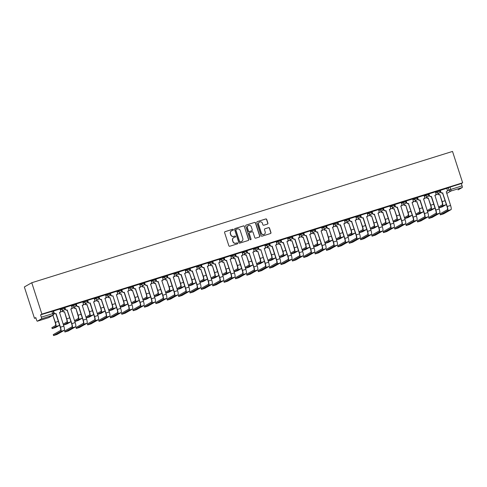 <?xml version="1.0" encoding="UTF-8"?>
<svg xmlns="http://www.w3.org/2000/svg" width="487" height="487" viewBox="0 0 487 487"><rect width="100%" height="100%" fill="white"/><g stroke="black" fill="none" stroke-linecap="round" stroke-linejoin="round"><path stroke-width="0.73" d="M233.346 229.627A0.536 0.524 60.4 0 0 232.683 229.274L225.079 231.648A0.767 0.749 60.4 0 0 224.598 232.597L228.841 245.734A0.767 0.749 60.4 0 0 229.791 246.239L237.394 243.865A0.536 0.524 60.4 0 0 237.729 243.196A0.536 0.524 60.4 0 0 237.066 242.843L236.079 243.153A2.453 2.398 60.4 0 1 233.036 241.528L232.683 240.438A2.453 2.398 60.4 0 1 234.223 237.388L235.203 237.078A0.536 0.524 60.4 0 0 235.538 236.414A0.536 0.524 60.4 0 0 234.874 236.055L233.888 236.365A2.453 2.398 60.4 0 1 230.844 234.746L230.491 233.65A2.453 2.398 60.4 0 1 232.031 230.601L233.011 230.296A0.536 0.524 60.4 0 0 233.346 229.627M233.036 230.284A0.536 0.524 60.4 0 0 232.536 229.359L224.927 231.733A0.767 0.749 60.4 0 0 224.86 231.757M237.419 243.859A0.536 0.524 60.4 0 0 236.919 242.928L236.079 243.153M235.227 237.072A0.536 0.524 60.4 0 0 234.728 236.14L233.888 236.365M267.43 224.093A0.767 0.749 60.4 0 0 267.911 223.137L266.718 219.454A0.767 0.749 60.4 0 0 265.768 218.949L257.325 221.585A0.767 0.749 60.4 0 0 256.844 222.535L261.087 235.671A0.767 0.749 60.4 0 0 262.036 236.177L270.48 233.541A0.767 0.749 60.4 0 0 270.961 232.585L269.524 228.135A0.767 0.749 60.4 0 0 268.574 227.63L264.958 228.756A0.767 0.749 60.4 0 0 264.478 229.712L265.19 231.915A2.051 2.003 60.4 0 1 264.289 234.302A2.051 2.003 60.4 0 1 261.361 233.115L258.567 224.464A2.051 2.003 60.4 0 1 259.468 222.084A2.051 2.003 60.4 0 1 262.402 223.271L262.864 224.714A0.767 0.749 60.4 0 0 263.814 225.219L267.43 224.093M462.65 182.802L41.894 314.109L31.765 282.74L452.52 151.433L462.65 182.802L461.335 183.544L462.084 185.851A1.564 0.335 72.7 0 1 462.266 187.507L458.072 189.893A1.564 0.335 72.7 0 1 458.054 189.9A1.564 0.335 72.7 0 1 458.042 189.9L458.072 189.893M244.462 226.4A0.767 0.749 60.4 0 0 243.506 225.895L235.063 228.531A0.767 0.749 60.4 0 0 234.582 229.48L238.825 242.617A0.767 0.749 60.4 0 0 239.774 243.123L248.224 240.487A0.767 0.749 60.4 0 0 248.699 239.531L244.31 226.485A0.767 0.749 60.4 0 0 243.36 225.98L234.917 228.616A0.767 0.749 60.4 0 0 234.85 228.64M246.191 225.055L254.64 222.419A0.767 0.749 60.4 0 1 255.59 222.924L259.833 236.061A0.767 0.749 60.4 0 1 259.352 237.011L255.736 238.143A0.767 0.749 60.4 0 1 254.786 237.632L253.063 232.311A0.767 0.749 60.4 0 0 252.114 231.8L249.715 232.549A0.767 0.749 60.4 0 0 249.234 233.504L251.024 239.05A0.536 0.524 60.4 0 1 250.793 239.671A0.536 0.524 60.4 0 1 250.026 239.361L245.71 226.011A0.767 0.749 60.4 0 1 246.191 225.055L254.64 222.419M446.847 188.512L448.277 187.696L449.026 190.003L462.084 185.851M37.316 321.201L48.615 317.67L52.815 315.284L41.511 318.815L37.316 321.201A1.564 0.335 -107.3 0 1 37.298 321.207A1.564 0.335 -107.3 0 1 36.537 319.88L35.794 317.579L34.48 318.321L35.892 317.883M34.48 318.321L24.35 286.959L31.765 282.74M41.511 318.815A1.564 0.335 -107.3 0 0 41.328 317.159L53.789 313.342M41.894 314.109L40.585 314.852L41.328 317.159M64.278 330.32A3.951 0.84 72.7 0 0 63.815 326.144L59.53 312.508A1.564 1.528 60.4 0 0 60.51 310.566L60.053 308.983L53.491 311.029L53.826 312.697A1.564 1.528 -119.6 0 0 55.761 313.731L56.066 313.585L60.461 327.191A3.951 0.84 72.7 0 1 60.924 331.367L53.558 335.567L56.942 334.49L64.278 330.32L60.924 331.367M71.382 305.459L64.698 307.589M87.027 323.222A3.951 0.84 72.7 0 0 86.564 319.04L82.279 305.404A1.564 1.528 60.4 0 0 83.259 303.462L82.808 301.885L76.24 303.931L76.575 305.599A1.564 1.528 -119.6 0 0 78.517 306.627L78.815 306.487L83.21 320.087A3.951 0.84 72.7 0 1 83.673 324.269L76.307 328.463L79.698 327.392L87.027 323.222L83.673 324.269M98.404 319.673A3.951 0.84 72.7 0 0 97.942 315.491L93.656 301.855A1.564 1.528 60.4 0 0 94.636 299.913L94.18 298.33L87.617 300.382L87.952 302.05A1.564 1.528 -119.6 0 0 89.888 303.078L90.192 302.938L94.588 316.538A3.951 0.84 72.7 0 1 95.05 320.72L87.684 324.914L91.069 323.837L98.404 319.673L95.05 320.72M105.509 294.812L98.824 296.942M110.165 316.854L117.489 312.654A2.934 0.627 -107.3 0 0 117.142 309.549L112.941 295.834L117.337 309.44A3.951 0.84 72.7 0 1 117.799 313.616L110.433 317.816L113.824 316.739L121.153 312.569A3.951 0.84 72.7 0 0 120.691 308.393L116.405 294.757A1.564 1.528 60.4 0 0 117.385 292.815L116.935 291.232L110.202 293.393M132.531 309.02A3.951 0.84 72.7 0 0 132.068 304.844L127.783 291.208A1.564 1.528 60.4 0 0 128.763 289.266L128.306 287.683L121.744 289.728L122.079 291.396A1.564 1.528 -119.6 0 0 124.015 292.431L124.319 292.285L128.714 305.891A3.951 0.84 72.7 0 1 129.177 310.067L121.811 314.267L125.196 313.19L132.531 309.02L129.177 310.067M139.635 284.158L132.951 286.289M155.28 301.922A3.951 0.84 72.7 0 0 154.817 297.74L150.532 284.104A1.564 1.528 60.4 0 0 151.512 282.162L151.061 280.585L144.499 282.63L144.828 284.298A1.564 1.528 -119.6 0 0 146.77 285.327L147.068 285.187L151.463 298.787A3.951 0.84 72.7 0 1 151.926 302.969L144.56 307.163L147.951 306.092L155.28 301.922L151.926 302.969M162.384 277.06L155.7 279.191M178.035 294.818A3.951 0.84 72.7 0 0 177.572 290.642L173.287 277.006A1.564 1.528 60.4 0 0 174.267 275.064L173.81 273.481L167.248 275.532L167.583 277.2A1.564 1.528 -119.6 0 0 169.519 278.229L169.823 278.083L174.218 291.689A3.951 0.84 72.7 0 1 174.681 295.865L167.315 300.065L170.7 298.988L178.035 294.818L174.681 295.865M185.139 269.962L178.4 272.105L178.954 273.645A1.564 1.528 -119.6 0 0 180.896 274.68L181.201 274.534L185.59 288.14A3.951 0.84 72.7 0 1 186.052 292.316L178.686 296.516L182.077 295.439L189.406 291.269L186.052 292.316M196.517 266.407L189.833 268.538M212.162 284.171A3.951 0.84 72.7 0 0 211.699 279.988L207.413 266.352A1.564 1.528 60.4 0 0 208.393 264.411L207.937 262.834L201.375 264.879L201.709 266.547A1.564 1.528 -119.6 0 0 203.645 267.582L203.95 267.436L208.345 281.036A3.951 0.84 72.7 0 1 208.807 285.218L201.441 289.412L204.826 288.341L212.162 284.171L208.807 285.218M223.539 280.622A3.951 0.84 72.7 0 0 223.07 276.439L218.791 262.803A1.564 1.528 60.4 0 0 219.765 260.862L219.314 259.285L212.752 261.33L213.087 262.998A1.564 1.528 -119.6 0 0 215.023 264.027L215.327 263.887L219.716 277.487A3.951 0.84 72.7 0 1 220.179 281.669L212.813 285.863L216.204 284.792L223.539 280.622L220.179 281.669M230.643 255.76L223.959 257.891M246.288 273.517A3.951 0.84 72.7 0 0 245.825 269.341L241.54 255.705A1.564 1.528 60.4 0 0 242.52 253.764L242.063 252.181L235.501 254.232L235.836 255.9A1.564 1.528 -119.6 0 0 237.772 256.929L238.076 256.783L242.471 270.388A3.951 0.84 72.7 0 1 242.934 274.565L235.568 278.765L238.953 277.687L246.288 273.517L242.934 274.565M253.392 248.662L246.708 250.793M258.049 270.705L265.372 266.499A2.934 0.627 -107.3 0 0 265.025 263.394L260.825 249.685L265.22 263.284A3.951 0.84 72.7 0 1 265.683 267.466L258.317 271.667L261.708 270.589L269.037 266.419A3.951 0.84 72.7 0 0 268.574 262.243L264.289 248.601A1.564 1.528 60.4 0 0 265.269 246.659L264.818 245.083L258.086 247.238M280.415 262.87A3.951 0.84 72.7 0 0 279.952 258.688L275.666 245.052A1.564 1.528 60.4 0 0 276.646 243.11L276.19 241.534L269.628 243.579L269.962 245.247A1.564 1.528 -119.6 0 0 271.898 246.276L272.203 246.136L276.598 259.735A3.951 0.84 72.7 0 1 277.06 263.917L269.695 268.112L273.085 267.04L280.415 262.87L277.06 263.917M287.519 238.009L280.835 240.14M303.164 255.772A3.951 0.84 72.7 0 0 302.701 251.59L298.421 237.954A1.564 1.528 60.4 0 0 299.395 236.012L298.945 234.43L292.383 236.481L292.711 238.149A1.564 1.528 -119.6 0 0 294.653 239.178L294.958 239.038L299.347 252.637A3.951 0.84 72.7 0 1 299.809 256.813L292.443 261.014L295.834 259.936L303.164 255.772L299.809 256.813M314.541 252.217A3.951 0.84 72.7 0 0 314.078 248.041L309.793 234.405A1.564 1.528 60.4 0 0 310.773 232.463L310.322 230.881L303.754 232.932L304.089 234.6A1.564 1.528 -119.6 0 0 306.031 235.629L306.329 235.483L310.724 249.088A3.951 0.84 72.7 0 1 311.187 253.264L303.821 257.465L307.212 256.387L314.541 252.217L311.187 253.264M321.645 227.362L314.961 229.487M326.302 249.399L333.625 245.198A2.934 0.627 -107.3 0 0 333.285 242.094L328.889 228.494L333.473 241.984A3.951 0.84 72.7 0 1 333.936 246.166L326.57 250.367L329.961 249.289L337.29 245.119A3.951 0.84 72.7 0 0 336.827 240.937L332.548 227.301A1.564 1.528 60.4 0 0 333.522 225.359L333.071 223.783L326.339 225.938M348.668 241.57A3.951 0.84 72.7 0 0 348.205 237.388L343.919 223.752A1.564 1.528 60.4 0 0 344.899 221.81L344.449 220.234L337.887 222.279L338.215 223.947A1.564 1.528 -119.6 0 0 340.157 224.976L340.456 224.836L344.851 238.435A3.951 0.84 72.7 0 1 345.313 242.617L337.948 246.812L341.338 245.74L348.668 241.57L345.313 242.617M355.772 216.709L349.088 218.84M371.423 234.466A3.951 0.84 72.7 0 0 370.954 230.29L366.674 216.654A1.564 1.528 60.4 0 0 367.648 214.712L367.198 213.129L360.636 215.181L360.97 216.849A1.564 1.528 -119.6 0 0 362.906 217.878L363.211 217.732L367.6 231.337A3.951 0.84 72.7 0 1 368.069 235.513L360.697 239.714L364.087 238.636L371.423 234.466L368.069 235.513M378.527 209.611L371.843 211.742M394.172 227.368A3.951 0.84 72.7 0 0 393.709 223.192L389.423 209.556A1.564 1.528 60.4 0 0 390.404 207.614L389.947 206.031L383.385 208.077L383.719 209.745A1.564 1.528 -119.6 0 0 385.655 210.78L385.96 210.634L390.355 224.239A3.951 0.84 72.7 0 1 390.817 228.415L383.452 232.616L386.836 231.538L394.172 227.368L390.817 228.415M401.276 202.507L394.537 204.656L395.097 206.196A1.564 1.528 -119.6 0 0 397.033 207.231L397.337 207.085L401.726 220.684A3.951 0.84 72.7 0 1 402.195 224.866L394.829 229.067L398.214 227.989L405.549 223.819L402.195 224.866M412.653 198.958L405.969 201.088M428.298 216.721A3.951 0.84 72.7 0 0 427.836 212.539L423.55 198.903A1.564 1.528 60.4 0 0 424.53 196.961L424.074 195.378L417.511 197.43L417.846 199.098A1.564 1.528 -119.6 0 0 419.788 200.127L420.086 199.987L424.481 213.586A3.951 0.84 72.7 0 1 424.944 217.768L417.578 221.962L420.969 220.885L428.298 216.721L424.944 217.768M439.676 213.166A3.951 0.84 72.7 0 0 439.213 208.99L434.928 195.354A1.564 1.528 60.4 0 0 435.908 193.412L435.451 191.829L428.889 193.881L429.224 195.549A1.564 1.528 -119.6 0 0 431.159 196.578L431.464 196.431L435.859 210.037A3.951 0.84 72.7 0 1 436.322 214.213L428.956 218.413L432.34 217.336L439.676 213.166L436.322 214.213M446.78 188.311L440.096 190.441M435.469 192.067L436.906 191.251L437.168 192.067L440.084 191.154A1.564 1.528 -119.6 0 1 439.11 193.095A1.564 1.528 -119.6 0 1 437.168 192.067L435.731 192.882M424.092 195.616L425.528 194.8L425.79 195.616L428.712 194.703A1.564 1.528 -119.6 0 1 427.732 196.645A1.564 1.528 -119.6 0 1 425.79 195.616L424.36 196.431M412.72 199.165L414.151 198.349L414.419 199.165L417.335 198.258A1.564 1.528 -119.6 0 1 416.355 200.2A1.564 1.528 -119.6 0 1 414.419 199.165L412.982 199.98M401.343 202.714L402.779 201.898L403.041 202.714L405.957 201.807A1.564 1.528 -119.6 0 1 404.977 203.749A1.564 1.528 -119.6 0 1 403.041 202.714L401.605 203.529M389.965 206.263L391.402 205.447L391.664 206.269L394.58 205.356A1.564 1.528 -119.6 0 1 393.606 207.298A1.564 1.528 -119.6 0 1 391.664 206.269L390.233 207.085M378.594 209.812L380.024 208.996L380.292 209.818L383.208 208.905A1.564 1.528 -119.6 0 1 382.228 210.847A1.564 1.528 -119.6 0 1 380.292 209.818L378.856 210.634M367.216 213.367L368.653 212.551L368.915 213.367L371.831 212.454A1.564 1.528 -119.6 0 1 370.851 214.396A1.564 1.528 -119.6 0 1 368.915 213.367L367.478 214.183M355.839 216.916L357.275 216.1L357.537 216.916L360.453 216.009A1.564 1.528 -119.6 0 1 359.479 217.945A1.564 1.528 -119.6 0 1 357.537 216.916L356.107 217.732M344.461 220.465L345.898 219.649L346.166 220.465L349.082 219.558A1.564 1.528 -119.6 0 1 348.102 221.5A1.564 1.528 -119.6 0 1 346.166 220.465L344.729 221.281M333.09 224.014L334.52 223.198L334.788 224.014L337.704 223.107A1.564 1.528 -119.6 0 1 336.724 225.049A1.564 1.528 -119.6 0 1 334.788 224.014L333.352 224.83M321.712 227.563L323.149 226.747L323.411 227.569L326.327 226.656A1.564 1.528 -119.6 0 1 325.353 228.598A1.564 1.528 -119.6 0 1 323.411 227.569L321.974 228.385M310.335 231.112L311.771 230.296L312.033 231.118L314.955 230.205A1.564 1.528 -119.6 0 1 313.975 232.147A1.564 1.528 -119.6 0 1 312.033 231.118L310.603 231.934M298.963 234.667L300.394 233.851L300.662 234.667L303.578 233.754A1.564 1.528 -119.6 0 1 302.597 235.696A1.564 1.528 -119.6 0 1 300.662 234.667L299.225 235.483M287.586 238.216L289.022 237.4L289.284 238.216L292.2 237.309A1.564 1.528 -119.6 0 1 291.22 239.251A1.564 1.528 -119.6 0 1 289.284 238.216L287.847 239.032M276.208 241.765L277.645 240.949L277.907 241.765L280.822 240.858A1.564 1.528 -119.6 0 1 279.848 242.8A1.564 1.528 -119.6 0 1 277.907 241.765L276.476 242.581M264.837 245.314L266.267 244.498L266.535 245.314L269.451 244.407A1.564 1.528 -119.6 0 1 268.471 246.349A1.564 1.528 -119.6 0 1 266.535 245.314L265.098 246.13M253.459 248.863L254.896 248.047L255.158 248.869L258.073 247.956A1.564 1.528 -119.6 0 1 257.093 249.898A1.564 1.528 -119.6 0 1 255.158 248.869L253.721 249.685M242.082 252.412L243.518 251.596L243.78 252.418L246.696 251.505A1.564 1.528 -119.6 0 1 245.722 253.447A1.564 1.528 -119.6 0 1 243.78 252.418L242.349 253.234M230.71 255.967L232.141 255.151L232.409 255.967L235.324 255.054A1.564 1.528 -119.6 0 1 234.344 256.996A1.564 1.528 -119.6 0 1 232.409 255.967L230.972 256.783M219.333 259.516L220.763 258.7L221.031 259.516L223.947 258.609A1.564 1.528 -119.6 0 1 222.967 260.551A1.564 1.528 -119.6 0 1 221.031 259.516L219.594 260.332M207.955 263.065L209.392 262.25L209.653 263.065L212.569 262.158A1.564 1.528 -119.6 0 1 211.595 264.1A1.564 1.528 -119.6 0 1 209.653 263.065L208.223 263.881M196.578 266.614L198.014 265.799L198.276 266.614L201.198 265.707A1.564 1.528 -119.6 0 1 200.218 267.649A1.564 1.528 -119.6 0 1 198.276 266.614L196.845 267.43M185.206 270.163L186.637 269.348L186.905 270.169L189.82 269.256A1.564 1.528 -119.6 0 1 188.84 271.198A1.564 1.528 -119.6 0 1 186.905 270.169L185.468 270.985M173.829 273.718L175.265 272.903L175.527 273.718L178.443 272.805A1.564 1.528 -119.6 0 1 177.469 274.747A1.564 1.528 -119.6 0 1 175.527 273.718L174.09 274.534M162.451 277.267L163.888 276.452L164.149 277.267L167.071 276.354A1.564 1.528 -119.6 0 1 166.091 278.296A1.564 1.528 -119.6 0 1 164.149 277.267L162.719 278.083M151.08 280.816L152.51 280.001L152.778 280.816L155.694 279.909A1.564 1.528 -119.6 0 1 154.714 281.851A1.564 1.528 -119.6 0 1 152.778 280.816L151.341 281.632M139.702 284.365L141.139 283.55L141.4 284.365L144.316 283.458A1.564 1.528 -119.6 0 1 143.336 285.4A1.564 1.528 -119.6 0 1 141.4 284.365L139.964 285.181M128.325 287.914L129.761 287.099L130.023 287.92L132.939 287.007A1.564 1.528 -119.6 0 1 131.965 288.949A1.564 1.528 -119.6 0 1 130.023 287.92L128.592 288.736M116.953 291.463L118.384 290.648L118.651 291.47L121.567 290.556A1.564 1.528 -119.6 0 1 120.587 292.498A1.564 1.528 -119.6 0 1 118.651 291.47L117.215 292.285M105.576 295.019L107.012 294.203L107.274 295.019L110.19 294.105A1.564 1.528 -119.6 0 1 109.21 296.047A1.564 1.528 -119.6 0 1 107.274 295.019L105.837 295.834M94.198 298.568L95.635 297.752L95.896 298.568L98.812 297.66A1.564 1.528 -119.6 0 1 97.838 299.602A1.564 1.528 -119.6 0 1 95.896 298.568L94.466 299.383M82.82 302.117L84.257 301.301L84.519 302.117L87.441 301.209A1.564 1.528 -119.6 0 1 86.461 303.151A1.564 1.528 -119.6 0 1 84.519 302.117L83.088 302.932M71.449 305.666L72.88 304.85L73.147 305.666L76.063 304.759A1.564 1.528 -119.6 0 1 75.083 306.7A1.564 1.528 -119.6 0 1 73.147 305.666L71.711 306.481M60.071 309.215L61.508 308.399L61.77 309.221L64.686 308.308A1.564 1.528 -119.6 0 1 63.712 310.249A1.564 1.528 -119.6 0 1 61.77 309.221L60.333 310.036M439.822 190.338L436.906 191.251M428.444 193.887L425.528 194.8M417.067 197.436L414.151 198.349M405.695 200.991L402.779 201.898M394.318 204.54L391.402 205.447M382.94 208.089L380.024 208.996M371.569 211.638L368.653 212.551M360.191 215.187L357.275 216.1M348.814 218.736L345.898 219.649M337.442 222.291L334.52 223.198M326.065 225.84L323.149 226.747M314.687 229.389L311.771 230.296M303.316 232.938L300.394 233.851M291.938 236.487L289.022 237.4M280.561 240.036L277.645 240.949M269.183 243.591L266.267 244.498M257.812 247.14L254.896 248.047M246.434 250.689L243.518 251.596M235.057 254.238L232.141 255.151M223.685 257.787L220.763 258.7M212.308 261.336L209.392 262.25M200.93 264.891L198.014 265.799M189.559 268.44L186.637 269.348M178.181 271.99L175.265 272.903M166.804 275.539L163.888 276.452M155.426 279.088L152.51 280.001M144.055 282.643L141.139 283.55M132.677 286.192L129.761 287.099M121.3 289.741L118.384 290.648M109.928 293.29L107.012 294.203M98.551 296.839L95.635 297.752M87.173 300.388L84.257 301.301M75.802 303.943L72.88 304.85M64.424 307.492L61.508 308.399M461.335 183.544L448.277 187.696M40.585 314.852L53.046 311.041M76.276 304.679L75.826 303.912M87.654 301.13L87.203 300.363M110.409 294.032L109.959 293.265M121.78 290.477L121.33 289.716M133.158 286.928L132.708 286.167M144.536 283.379L144.085 282.612M155.907 279.83L155.456 279.063M167.285 276.281L166.834 275.514M178.662 272.732L178.212 271.965M201.411 265.628L200.961 264.861M212.789 262.079L212.338 261.312M235.538 254.981L235.087 254.214M246.915 251.432L246.465 250.665M258.293 247.877L257.842 247.116M269.664 244.328L269.214 243.561M281.042 240.779L280.591 240.012M292.419 237.23L291.969 236.463M303.791 233.681L303.34 232.914M326.546 226.577L326.095 225.816M337.917 223.028L337.467 222.261M349.295 219.479L348.844 218.712M372.05 212.381L371.599 211.614M383.421 208.826L382.971 208.065M394.799 205.277L394.348 204.516M417.548 198.179L417.097 197.412M428.925 194.63L428.475 193.863M231.495 230.844A2.453 2.398 60.4 0 0 230.345 233.736L230.491 233.65M233.742 236.451A2.453 2.398 60.4 0 1 230.698 234.831L230.345 233.736M233.687 237.632A2.453 2.398 60.4 0 0 232.536 240.517L232.683 240.438M235.933 243.232A2.453 2.398 60.4 0 1 232.889 241.613L232.536 240.517M248.291 240.462A0.767 0.749 60.4 0 0 248.553 239.616L244.31 226.485M236.177 229.304A0.536 0.524 60.4 0 0 235.842 229.974L239.567 241.497A0.536 0.524 60.4 0 0 240.231 241.856L241.272 241.528A2.453 2.398 60.4 0 0 242.806 238.484L240.261 230.601A2.453 2.398 60.4 0 0 237.218 228.981L236.177 229.304M236.006 229.395A0.536 0.524 60.4 0 0 235.696 230.059L235.842 229.974M241.655 241.369A2.453 2.398 60.4 0 1 241.12 241.613L240.085 241.942A0.536 0.524 60.4 0 1 239.421 241.582L235.696 230.059M259.419 236.986A0.767 0.749 60.4 0 0 259.681 236.146L255.444 223.009A0.767 0.749 60.4 0 0 254.488 222.504M249.502 232.658A0.767 0.749 60.4 0 0 249.088 233.59L251.024 239.05M250.714 239.707A0.536 0.524 60.4 0 0 250.878 239.135M251.28 226.784A2.051 2.003 60.4 0 0 248.352 225.597A2.051 2.003 60.4 0 0 247.451 227.977L248.437 231.021A0.767 0.749 60.4 0 0 249.387 231.526L251.785 230.783A0.767 0.749 60.4 0 0 252.266 229.827L251.28 226.784M248.279 225.639A2.051 2.003 60.4 0 0 247.305 228.062L247.451 227.977M251.852 230.759A0.767 0.749 60.4 0 1 251.633 230.862L249.241 231.611A0.767 0.749 60.4 0 1 248.285 231.106L247.305 228.062M259.394 222.127A2.051 2.003 60.4 0 0 258.42 224.55L258.567 224.464M264.216 234.338A2.051 2.003 60.4 0 1 261.215 233.194L258.42 224.55M270.547 233.517A0.767 0.749 60.4 0 0 270.815 232.67L269.378 228.22A0.767 0.749 60.4 0 0 268.422 227.715L264.812 228.841A0.767 0.749 60.4 0 0 264.745 228.866M267.497 224.069A0.767 0.749 60.4 0 0 267.765 223.223L266.572 219.54A0.767 0.749 60.4 0 0 265.622 219.034L257.173 221.67A0.767 0.749 60.4 0 0 257.106 221.695M51.914 327.641L55.53 325.547A2.934 0.627 -107.3 0 0 55.189 322.443L52.906 315.381L55.378 322.333A3.951 0.84 72.7 0 1 55.847 326.515L52.182 328.603L55.573 327.526L59.201 325.468A3.951 0.84 72.7 0 0 59.408 324.652M52.906 315.381L52.797 315.418A1.564 1.528 -119.6 0 1 52.559 315.466M52.754 315.357A1.564 1.528 60.4 0 0 52.992 315.308L53.101 315.272M53.29 334.606L60.607 330.399A2.934 0.627 -107.3 0 0 60.266 327.301L55.871 313.695M53.509 311.023L54.014 312.587A1.564 1.528 60.4 0 0 55.956 313.622L56.066 313.585M59.822 312.38L59.627 312.49A1.564 1.528 -119.6 0 1 59.432 312.581M63.292 324.092L66.908 321.998A2.934 0.627 -107.3 0 0 66.561 318.894L64.473 311.723L66.756 318.784A3.951 0.84 72.7 0 1 67.218 322.96L63.56 325.054L66.95 323.977L70.572 321.913A3.951 0.84 72.7 0 0 70.785 321.103M64.284 311.832L64.174 311.869A1.564 1.528 -119.6 0 1 62.33 311.071M62.525 310.962A1.564 1.528 60.4 0 0 64.363 311.759L64.473 311.723M74.669 320.543L78.285 318.449A2.934 0.627 -107.3 0 0 77.938 315.345L75.85 308.174L78.133 315.235A3.951 0.84 72.7 0 1 78.596 319.411L74.937 321.505L78.322 320.428L81.95 318.364A3.951 0.84 72.7 0 0 82.163 317.548M75.655 308.283L75.546 308.314A1.564 1.528 -119.6 0 1 73.707 307.522M73.902 307.413A1.564 1.528 60.4 0 0 75.741 308.204L75.85 308.174M64.966 331.988L68.32 330.941L75.649 326.771L72.295 327.818L64.966 331.988L64.655 331.02L71.985 326.85A2.934 0.627 -107.3 0 0 71.644 323.745L67.139 310.182A1.564 1.528 -119.6 0 1 65.197 309.148L64.692 307.577M67.249 310.146L71.832 323.636A3.951 0.84 72.7 0 1 72.295 327.818M64.887 307.474L65.392 309.038A1.564 1.528 60.4 0 0 67.334 310.073L67.443 310.036M70.907 308.953L70.907 308.953A1.564 1.528 60.4 0 0 71.199 308.831L71.005 308.941A1.564 1.528 -119.6 0 1 70.81 309.032M70.798 308.989L75.187 322.589A3.951 0.84 72.7 0 1 75.649 326.771M71.199 308.831A1.564 1.528 60.4 0 0 71.881 307.011L71.376 305.446M76.039 327.501L83.362 323.301A2.934 0.627 -107.3 0 0 83.015 320.196L78.626 306.597M76.264 303.925L76.769 305.489A1.564 1.528 60.4 0 0 78.705 306.518L78.815 306.487M82.571 305.276L82.382 305.386A1.564 1.528 -119.6 0 1 82.181 305.483L82.279 305.404M86.047 316.988L89.657 314.894A2.934 0.627 -107.3 0 0 89.316 311.796L87.033 304.734L89.505 311.686A3.951 0.84 72.7 0 1 89.973 315.862L86.309 317.95L89.699 316.879L93.327 314.815A3.951 0.84 72.7 0 0 93.541 313.999M87.033 304.734L86.923 304.765A1.564 1.528 -119.6 0 1 85.085 303.973M85.274 303.864A1.564 1.528 60.4 0 0 87.118 304.655L87.228 304.625M97.418 313.439L101.034 311.345A2.934 0.627 -107.3 0 0 100.687 308.241L98.411 301.179L100.882 308.131A3.951 0.84 72.7 0 1 101.345 312.313L97.686 314.401L101.077 313.33L104.699 311.266A3.951 0.84 72.7 0 0 104.912 310.45M98.411 301.179L98.301 301.216A1.564 1.528 -119.6 0 1 96.463 300.424M96.651 300.315A1.564 1.528 60.4 0 0 98.496 301.106L98.605 301.069M108.796 309.89L112.412 307.796A2.934 0.627 -107.3 0 0 112.065 304.692L109.977 297.52L112.26 304.582A3.951 0.84 72.7 0 1 112.722 308.764L109.064 310.852L112.448 309.775L116.076 307.717A3.951 0.84 72.7 0 0 116.29 306.901M109.788 297.63L109.678 297.667A1.564 1.528 -119.6 0 1 107.834 296.869M108.029 296.76A1.564 1.528 60.4 0 0 109.867 297.557L109.977 297.52M87.416 323.952L94.74 319.752A2.934 0.627 -107.3 0 0 94.393 316.647L89.998 303.048M87.642 300.376L88.147 301.94A1.564 1.528 60.4 0 0 90.083 302.969L90.192 302.938M93.948 301.727L93.754 301.837A1.564 1.528 -119.6 0 1 93.559 301.934M99.092 321.335L102.447 320.288L109.782 316.118L106.428 317.165L99.092 321.335L98.782 320.373L106.111 316.203A2.934 0.627 -107.3 0 0 105.77 313.098L101.266 299.529A1.564 1.528 -119.6 0 1 99.33 298.501L98.818 296.93M101.375 299.493L105.959 312.989A3.951 0.84 72.7 0 1 106.428 317.165M99.013 296.827L99.518 298.391A1.564 1.528 60.4 0 0 101.46 299.42L101.57 299.383M105.034 298.306L105.034 298.306A1.564 1.528 60.4 0 0 105.326 298.178L105.131 298.288A1.564 1.528 -119.6 0 1 104.936 298.379M104.924 298.342L109.313 311.942A3.951 0.84 72.7 0 1 109.782 316.118M105.326 298.178A1.564 1.528 60.4 0 0 106.008 296.364L105.502 294.799M112.753 295.944L112.643 295.98A1.564 1.528 -119.6 0 1 110.701 294.945L110.196 293.381M110.391 293.271L110.896 294.836A1.564 1.528 60.4 0 0 112.832 295.871L112.941 295.834M116.697 294.629L116.509 294.738A1.564 1.528 -119.6 0 1 116.314 294.83L116.405 294.757M120.173 306.341L123.783 304.247A2.934 0.627 -107.3 0 0 123.442 301.143L121.16 294.081L123.637 301.033A3.951 0.84 72.7 0 1 124.1 305.215L120.441 307.303L123.826 306.226L127.454 304.168A3.951 0.84 72.7 0 0 127.667 303.352M121.16 294.081L121.05 294.118A1.564 1.528 -119.6 0 1 119.212 293.32M119.406 293.211A1.564 1.528 60.4 0 0 121.245 294.008L121.354 293.971M121.543 313.305L128.866 309.099A2.934 0.627 -107.3 0 0 128.519 306L124.124 292.395M121.768 289.722L122.274 291.287A1.564 1.528 60.4 0 0 124.209 292.322L124.319 292.285M128.075 291.08L127.88 291.189A1.564 1.528 -119.6 0 1 127.685 291.281M131.545 302.792L135.161 300.698A2.934 0.627 -107.3 0 0 134.82 297.594L132.537 290.532L135.009 297.484A3.951 0.84 72.7 0 1 135.471 301.66L131.813 303.754L135.203 302.677L138.825 300.613A3.951 0.84 72.7 0 0 139.038 299.803M132.537 290.532L132.427 290.569A1.564 1.528 -119.6 0 1 130.589 289.771M130.778 289.662A1.564 1.528 60.4 0 0 132.622 290.459L132.732 290.422M133.219 310.688L136.573 309.641L143.909 305.471L140.554 306.518L133.219 310.688L132.908 309.72L140.238 305.55A2.934 0.627 -107.3 0 0 139.897 302.445L135.392 288.882A1.564 1.528 -119.6 0 1 133.456 287.847L132.945 286.277M135.502 288.846L140.086 302.336A3.951 0.84 72.7 0 1 140.554 306.518M133.14 286.173L133.645 287.738A1.564 1.528 60.4 0 0 135.587 288.773L135.696 288.736M139.452 287.525L139.258 287.634A1.564 1.528 -119.6 0 1 139.063 287.732L139.16 287.653A1.564 1.528 60.4 0 0 140.134 285.711L139.629 284.146M139.16 287.653L143.44 301.289A3.951 0.84 72.7 0 1 143.909 305.471M142.922 299.243L146.538 297.143A2.934 0.627 -107.3 0 0 146.191 294.045L144.103 286.873L146.386 293.935A3.951 0.84 72.7 0 1 146.849 298.111L143.19 300.205L146.581 299.128L150.203 297.064A3.951 0.84 72.7 0 0 150.416 296.248M143.915 286.983L143.805 287.013A1.564 1.528 -119.6 0 1 141.96 286.222M142.155 286.113A1.564 1.528 60.4 0 0 143.994 286.904L144.103 286.873M144.292 306.201L151.615 302.001A2.934 0.627 -107.3 0 0 151.268 298.896L146.879 285.297M144.517 282.624L145.023 284.189A1.564 1.528 60.4 0 0 146.958 285.218L147.068 285.187M150.83 283.976L150.635 284.085A1.564 1.528 -119.6 0 1 150.44 284.183M154.3 295.688L157.916 293.594A2.934 0.627 -107.3 0 0 157.569 290.495L155.481 283.324L157.764 290.386A3.951 0.84 72.7 0 1 158.226 294.562L154.568 296.65L157.952 295.579L161.581 293.515A3.951 0.84 72.7 0 0 161.794 292.699M155.286 283.434L155.176 283.464A1.564 1.528 -119.6 0 1 153.338 282.673M153.533 282.563A1.564 1.528 60.4 0 0 155.371 283.355L155.481 283.324M155.974 303.584L159.328 302.537L166.657 298.373L163.303 299.42L155.974 303.584L155.657 302.622L162.993 298.452A2.934 0.627 -107.3 0 0 162.646 295.347L158.147 281.778A1.564 1.528 -119.6 0 1 156.205 280.749L155.7 279.179M158.251 281.748L162.841 295.238A3.951 0.84 72.7 0 1 163.303 299.42M155.895 279.075L156.4 280.64A1.564 1.528 60.4 0 0 158.336 281.669L158.445 281.638M161.909 280.555L161.909 280.555A1.564 1.528 60.4 0 0 162.201 280.427L162.013 280.536A1.564 1.528 -119.6 0 1 161.812 280.628M161.8 280.591L166.195 294.191A3.951 0.84 72.7 0 1 166.657 298.373M162.201 280.427A1.564 1.528 60.4 0 0 162.889 278.613L162.384 277.048M165.671 292.139L169.287 290.045A2.934 0.627 -107.3 0 0 168.946 286.94L166.664 279.879L169.135 286.831A3.951 0.84 72.7 0 1 169.598 291.013L165.939 293.101L169.33 292.023L172.958 289.966A3.951 0.84 72.7 0 0 173.165 289.15M166.664 279.879L166.554 279.915A1.564 1.528 -119.6 0 1 164.716 279.118M164.904 279.008A1.564 1.528 60.4 0 0 166.749 279.806L166.858 279.769M167.047 299.103L174.364 294.903A2.934 0.627 -107.3 0 0 174.023 291.798L169.628 278.193M167.266 275.526L167.772 277.091A1.564 1.528 60.4 0 0 169.713 278.12L169.823 278.083M173.579 276.878L173.384 276.987A1.564 1.528 -119.6 0 1 173.189 277.079L173.287 277.006M177.049 288.59L180.665 286.496A2.934 0.627 -107.3 0 0 180.318 283.391L178.23 276.22L180.513 283.282A3.951 0.84 72.7 0 1 180.975 287.464L177.317 289.552L180.707 288.474L184.33 286.417A3.951 0.84 72.7 0 0 184.543 285.601M178.041 276.33L177.932 276.366A1.564 1.528 -119.6 0 1 176.087 275.569M176.282 275.459A1.564 1.528 60.4 0 0 178.12 276.257L178.23 276.22M178.419 295.554L185.742 291.354A2.934 0.627 -107.3 0 0 185.401 288.249L181.006 274.644M178.644 271.971L179.149 273.536A1.564 1.528 60.4 0 0 181.091 274.571L181.201 274.534M189.406 291.269A3.951 0.84 72.7 0 0 188.944 287.093L184.664 273.457A1.564 1.528 60.4 0 0 184.957 273.329L184.762 273.438A1.564 1.528 -119.6 0 1 184.567 273.53M184.957 273.329A1.564 1.528 60.4 0 0 185.638 271.515L185.133 269.95M188.426 285.041L192.042 282.947A2.934 0.627 -107.3 0 0 191.695 279.842L189.413 272.781L191.89 279.733A3.951 0.84 72.7 0 1 192.353 283.915L188.694 286.003L192.079 284.925L195.707 282.868A3.951 0.84 72.7 0 0 195.92 282.052M189.413 272.781L189.303 272.817A1.564 1.528 -119.6 0 1 187.465 272.02M187.659 271.91A1.564 1.528 60.4 0 0 189.498 272.708L189.607 272.671M190.1 292.937L193.455 291.89L200.784 287.72L197.43 288.767L190.1 292.937L189.784 291.969L197.119 287.799A2.934 0.627 -107.3 0 0 196.772 284.7L192.274 271.131A1.564 1.528 -119.6 0 1 190.332 270.096L189.827 268.532M192.383 271.095L196.967 284.591A3.951 0.84 72.7 0 1 197.43 288.767M190.021 268.422L190.527 269.987A1.564 1.528 60.4 0 0 192.462 271.022L192.572 270.985M196.036 269.908L196.036 269.908A1.564 1.528 60.4 0 0 196.328 269.78L196.139 269.889A1.564 1.528 -119.6 0 1 195.938 269.981M195.926 269.938L200.321 283.544A3.951 0.84 72.7 0 1 200.784 287.72M196.328 269.78A1.564 1.528 60.4 0 0 197.016 267.966L196.511 266.401M199.804 281.492L203.414 279.398A2.934 0.627 -107.3 0 0 203.073 276.293L200.79 269.232L203.262 276.184A3.951 0.84 72.7 0 1 203.73 280.36L200.066 282.454L203.456 281.376L207.085 279.313A3.951 0.84 72.7 0 0 207.298 278.497M200.79 269.232L200.681 269.262A1.564 1.528 -119.6 0 1 198.842 268.471M199.031 268.361A1.564 1.528 60.4 0 0 200.875 269.153L200.985 269.122M201.174 288.45L208.497 284.25A2.934 0.627 -107.3 0 0 208.15 281.145L203.755 267.546M201.399 264.873L201.904 266.438A1.564 1.528 60.4 0 0 203.84 267.473L203.95 267.436M207.706 266.225L207.511 266.334A1.564 1.528 -119.6 0 1 207.316 266.432L207.413 266.352M211.175 277.937L214.791 275.843A2.934 0.627 -107.3 0 0 214.444 272.744L212.356 265.573L214.639 272.635A3.951 0.84 72.7 0 1 215.102 276.811L211.443 278.905L214.834 277.827L218.456 275.764A3.951 0.84 72.7 0 0 218.669 274.948M212.168 265.683L212.058 265.713A1.564 1.528 -119.6 0 1 210.22 264.922M210.408 264.812A1.564 1.528 60.4 0 0 212.253 265.604L212.356 265.573M212.545 284.901L219.868 280.701A2.934 0.627 -107.3 0 0 219.527 277.596L215.132 263.997M212.77 261.324L213.276 262.889A1.564 1.528 60.4 0 0 215.217 263.917L215.327 263.887M219.083 262.676L218.888 262.785A1.564 1.528 -119.6 0 1 218.693 262.883M222.553 274.388L226.169 272.294A2.934 0.627 -107.3 0 0 225.822 269.189L223.734 262.024L226.017 269.08A3.951 0.84 72.7 0 1 226.479 273.262L222.821 275.35L226.205 274.278L229.834 272.215A3.951 0.84 72.7 0 0 230.047 271.399M223.545 262.134L223.436 262.164A1.564 1.528 -119.6 0 1 221.591 261.373M221.786 261.263A1.564 1.528 60.4 0 0 223.624 262.055L223.734 262.024M224.227 282.283L227.581 281.236L234.911 277.073L231.556 278.12L224.227 282.283L223.91 281.322L231.246 277.152A2.934 0.627 -107.3 0 0 230.899 274.047L226.4 260.478A1.564 1.528 -119.6 0 1 224.458 259.449L223.953 257.879M226.51 260.448L231.094 273.938A3.951 0.84 72.7 0 1 231.556 278.12M224.148 257.775L224.653 259.34A1.564 1.528 60.4 0 0 226.589 260.368L226.698 260.338M234.911 277.073A3.951 0.84 72.7 0 0 234.448 272.89L230.162 259.254A1.564 1.528 60.4 0 0 230.454 259.127L230.266 259.236A1.564 1.528 -119.6 0 1 230.071 259.327M230.454 259.127A1.564 1.528 60.4 0 0 231.142 257.313L230.637 255.748M233.93 270.839L237.54 268.745A2.934 0.627 -107.3 0 0 237.199 265.64L234.917 258.579L237.394 265.531A3.951 0.84 72.7 0 1 237.857 269.713L234.198 271.801L237.583 270.723L241.211 268.666A3.951 0.84 72.7 0 0 241.424 267.85M234.917 258.579L234.807 258.615A1.564 1.528 -119.6 0 1 232.969 257.818M233.163 257.708A1.564 1.528 60.4 0 0 235.002 258.506L235.111 258.469M235.3 277.803L242.623 273.603A2.934 0.627 -107.3 0 0 242.276 270.498L237.881 256.892M235.525 254.226L236.031 255.791A1.564 1.528 60.4 0 0 237.966 256.819L238.076 256.783M241.832 255.578L241.637 255.687A1.564 1.528 -119.6 0 1 241.442 255.778L241.54 255.705M245.302 267.29L248.918 265.196A2.934 0.627 -107.3 0 0 248.577 262.091L246.294 255.03L248.766 261.982A3.951 0.84 72.7 0 1 249.228 266.164L245.57 268.252L248.96 267.174L252.583 265.117A3.951 0.84 72.7 0 0 252.796 264.301M246.294 255.03L246.185 255.066A1.564 1.528 -119.6 0 1 244.346 254.269M244.535 254.159A1.564 1.528 60.4 0 0 246.379 254.957L246.489 254.92M246.976 275.185L250.33 274.138L257.666 269.968L254.311 271.015L246.976 275.185L246.666 274.218L253.995 270.048A2.934 0.627 -107.3 0 0 253.654 266.949L249.149 253.38A1.564 1.528 -119.6 0 1 247.213 252.345L246.702 250.781M249.259 253.343L253.843 266.839A3.951 0.84 72.7 0 1 254.311 271.015M246.897 250.671L247.402 252.236A1.564 1.528 60.4 0 0 249.344 253.27L249.454 253.234M257.666 269.968A3.951 0.84 72.7 0 0 257.197 265.792L252.917 252.156A1.564 1.528 60.4 0 0 253.21 252.029L253.015 252.138A1.564 1.528 -119.6 0 1 252.82 252.229M253.21 252.029A1.564 1.528 60.4 0 0 253.891 250.215L253.386 248.65M256.679 263.741L260.295 261.647A2.934 0.627 -107.3 0 0 259.948 258.542L257.86 251.371L260.143 258.433A3.951 0.84 72.7 0 1 260.606 262.609L256.947 264.703L260.338 263.625L263.96 261.568A3.951 0.84 72.7 0 0 264.173 260.752M257.672 251.481L257.562 251.517A1.564 1.528 -119.6 0 1 255.718 250.72M255.912 250.61A1.564 1.528 60.4 0 0 257.751 251.408L257.86 251.371M260.636 249.794L260.527 249.831A1.564 1.528 -119.6 0 1 258.585 248.796L258.08 247.226M258.274 247.122L258.78 248.687A1.564 1.528 60.4 0 0 260.715 249.721L260.825 249.685M264.587 248.48L264.392 248.589A1.564 1.528 -119.6 0 1 264.197 248.68L264.289 248.601M268.057 260.192L271.667 258.098A2.934 0.627 -107.3 0 0 271.326 254.993L269.043 247.932L271.521 254.884A3.951 0.84 72.7 0 1 271.983 259.06L268.325 261.154L271.709 260.076L275.338 258.013A3.951 0.84 72.7 0 0 275.551 257.197M269.043 247.932L268.934 247.962A1.564 1.528 -119.6 0 1 267.095 247.171M267.29 247.061A1.564 1.528 60.4 0 0 269.128 247.853L269.238 247.822M269.427 267.15L276.75 262.95A2.934 0.627 -107.3 0 0 276.403 259.845L272.008 246.245M269.652 243.573L270.157 245.138A1.564 1.528 60.4 0 0 272.093 246.166L272.203 246.136M275.959 244.924L275.77 245.034A1.564 1.528 -119.6 0 1 275.569 245.131M279.428 256.637L283.044 254.543A2.934 0.627 -107.3 0 0 282.704 251.444L280.421 244.383L282.892 251.335A3.951 0.84 72.7 0 1 283.355 255.511L279.696 257.605L283.087 256.527L286.709 254.464A3.951 0.84 72.7 0 0 286.922 253.648M280.421 244.383L280.311 244.413A1.564 1.528 -119.6 0 1 278.473 243.622M278.661 243.512A1.564 1.528 60.4 0 0 280.506 244.304L280.615 244.273M281.102 264.532L284.457 263.485L291.792 259.321L288.438 260.368L281.102 264.532L280.792 263.57L288.121 259.401A2.934 0.627 -107.3 0 0 287.78 256.296L283.276 242.727A1.564 1.528 -119.6 0 1 281.34 241.698L280.829 240.128M283.385 242.696L287.975 256.186A3.951 0.84 72.7 0 1 288.438 260.368M281.023 240.024L281.529 241.589A1.564 1.528 60.4 0 0 283.471 242.617L283.58 242.587M287.044 241.503L287.044 241.503A1.564 1.528 60.4 0 0 287.336 241.375L287.141 241.485A1.564 1.528 -119.6 0 1 286.946 241.582M286.934 241.54L291.329 255.139A3.951 0.84 72.7 0 1 291.792 259.321M287.336 241.375A1.564 1.528 60.4 0 0 288.024 239.561L287.519 237.997M290.806 253.088L294.422 250.994A2.934 0.627 -107.3 0 0 294.075 247.889L291.987 240.718L294.27 247.78A3.951 0.84 72.7 0 1 294.732 251.962L291.074 254.05L294.465 252.978L298.087 250.915A3.951 0.84 72.7 0 0 298.3 250.099M291.798 240.828L291.689 240.864A1.564 1.528 -119.6 0 1 289.844 240.073M290.039 239.963A1.564 1.528 60.4 0 0 291.877 240.755L291.987 240.718M292.176 260.052L299.499 255.852A2.934 0.627 -107.3 0 0 299.158 252.747L294.763 239.147M292.401 236.475L292.906 238.04A1.564 1.528 60.4 0 0 294.848 239.068L294.958 239.038M298.714 237.826L298.519 237.936A1.564 1.528 -119.6 0 1 298.324 238.027L298.421 237.954M302.183 249.539L305.799 247.445A2.934 0.627 -107.3 0 0 305.452 244.34L303.17 237.279L305.647 244.231A3.951 0.84 72.7 0 1 306.11 248.413L302.451 250.501L305.836 249.423L309.464 247.366A3.951 0.84 72.7 0 0 309.677 246.55M303.17 237.279L303.06 237.315A1.564 1.528 -119.6 0 1 301.222 236.518M301.416 236.408A1.564 1.528 60.4 0 0 303.255 237.206L303.364 237.169M303.553 256.503L310.876 252.303A2.934 0.627 -107.3 0 0 310.529 249.198L306.14 235.592M303.778 232.926L304.284 234.49A1.564 1.528 60.4 0 0 306.22 235.519L306.329 235.483M310.085 234.277L309.896 234.387A1.564 1.528 -119.6 0 1 309.695 234.478M313.555 245.99L317.171 243.896A2.934 0.627 -107.3 0 0 316.83 240.791L314.547 233.73L317.019 240.681A3.951 0.84 72.7 0 1 317.487 244.864L313.823 246.952L317.214 245.874L320.842 243.817A3.951 0.84 72.7 0 0 321.049 243.001M314.547 233.73L314.438 233.766A1.564 1.528 -119.6 0 1 312.599 232.969M312.788 232.859A1.564 1.528 60.4 0 0 314.632 233.657L314.742 233.62M315.229 253.885L318.583 252.838L325.919 248.668L322.564 249.715L315.229 253.885L314.919 252.917L322.248 248.747A2.934 0.627 -107.3 0 0 321.907 245.649L317.402 232.08A1.564 1.528 -119.6 0 1 315.466 231.045L314.961 229.48M317.512 232.043L322.102 245.539A3.951 0.84 72.7 0 1 322.564 249.715M315.15 229.371L315.655 230.935A1.564 1.528 60.4 0 0 317.597 231.97L317.707 231.934M321.17 230.856L321.17 230.856A1.564 1.528 60.4 0 0 321.463 230.728L321.268 230.838A1.564 1.528 -119.6 0 1 321.073 230.929M321.061 230.887L325.456 244.492A3.951 0.84 72.7 0 1 325.919 248.668M321.463 230.728A1.564 1.528 60.4 0 0 322.151 228.914L321.645 227.35M324.932 242.441L328.548 240.347A2.934 0.627 -107.3 0 0 328.201 237.242L326.113 230.071L328.396 237.132A3.951 0.84 72.7 0 1 328.859 241.308L325.2 243.403L328.591 242.325L332.213 240.261A3.951 0.84 72.7 0 0 332.426 239.452M325.925 230.181L325.815 230.217A1.564 1.528 -119.6 0 1 323.971 229.42M324.165 229.31A1.564 1.528 60.4 0 0 326.004 230.108L326.113 230.071M328.889 228.494L328.78 228.531A1.564 1.528 -119.6 0 1 326.844 227.496L326.333 225.925M326.527 225.822L327.033 227.386A1.564 1.528 60.4 0 0 328.975 228.421L329.084 228.385M332.84 227.179L332.645 227.289A1.564 1.528 -119.6 0 1 332.451 227.38L332.548 227.301M336.31 238.892L339.926 236.798A2.934 0.627 -107.3 0 0 339.579 233.693L337.296 226.632L339.774 233.583A3.951 0.84 72.7 0 1 340.236 237.759L336.578 239.854L339.963 238.776L343.591 236.712A3.951 0.84 72.7 0 0 343.804 235.897M337.296 226.632L337.193 226.662A1.564 1.528 -119.6 0 1 335.348 225.871M335.543 225.761A1.564 1.528 60.4 0 0 337.381 226.552L337.491 226.522M337.68 245.85L345.003 241.649A2.934 0.627 -107.3 0 0 344.656 238.545L340.267 224.945M337.905 222.273L338.41 223.837A1.564 1.528 60.4 0 0 340.346 224.866L340.456 224.836M344.212 223.624L344.023 223.734A1.564 1.528 -119.6 0 1 343.828 223.831M347.688 235.337L351.297 233.243A2.934 0.627 -107.3 0 0 350.957 230.144L348.674 223.083L351.145 230.034A3.951 0.84 72.7 0 1 351.614 234.21L347.949 236.298L351.34 235.227L354.968 233.163A3.951 0.84 72.7 0 0 355.181 232.348M348.674 223.083L348.564 223.113A1.564 1.528 -119.6 0 1 346.726 222.322M346.921 222.212A1.564 1.528 60.4 0 0 348.759 223.003L348.869 222.973M349.356 243.232L352.71 242.185L360.045 238.021L356.691 239.068L349.356 243.232L349.045 242.27L356.381 238.1A2.934 0.627 -107.3 0 0 356.034 234.996L351.529 221.427A1.564 1.528 -119.6 0 1 349.593 220.398L349.088 218.827M351.638 221.396L356.228 234.886A3.951 0.84 72.7 0 1 356.691 239.068M349.282 218.724L349.788 220.288A1.564 1.528 60.4 0 0 351.724 221.317L351.833 221.287M355.589 220.075L355.394 220.185A1.564 1.528 -119.6 0 1 355.2 220.276L355.297 220.203A1.564 1.528 60.4 0 0 356.277 218.261L355.772 216.697M355.297 220.203L359.583 233.839A3.951 0.84 72.7 0 1 360.045 238.021M359.059 231.788L362.675 229.694A2.934 0.627 -107.3 0 0 362.334 226.589L360.051 219.527L362.523 226.479A3.951 0.84 72.7 0 1 362.985 230.661L359.327 232.749L362.718 231.678L366.34 229.614A3.951 0.84 72.7 0 0 366.553 228.799M360.051 219.527L359.942 219.564A1.564 1.528 -119.6 0 1 358.103 218.773M358.292 218.657A1.564 1.528 60.4 0 0 360.137 219.454L360.246 219.418M360.435 238.752L367.752 234.551A2.934 0.627 -107.3 0 0 367.411 231.447L363.016 217.841M360.654 215.175L361.159 216.739A1.564 1.528 60.4 0 0 363.101 217.768L363.211 217.732M366.967 216.526L366.772 216.636A1.564 1.528 -119.6 0 1 366.577 216.727M370.437 228.239L374.053 226.145A2.934 0.627 -107.3 0 0 373.706 223.04L371.618 215.869L373.9 222.93A3.951 0.84 72.7 0 1 374.363 227.112L370.704 229.2L374.095 228.123L377.717 226.065A3.951 0.84 72.7 0 0 377.93 225.25M371.429 215.978L371.319 216.015A1.564 1.528 -119.6 0 1 369.475 215.217M369.67 215.108A1.564 1.528 60.4 0 0 371.508 215.905L371.618 215.869M372.111 236.134L375.465 235.087L382.794 230.917L379.44 231.964L372.111 236.134L371.794 235.166L379.13 231.002A2.934 0.627 -107.3 0 0 378.783 227.898L374.284 214.329A1.564 1.528 -119.6 0 1 372.342 213.294L371.837 211.729M374.393 214.292L378.977 227.788A3.951 0.84 72.7 0 1 379.44 231.964M372.031 211.62L372.537 213.184A1.564 1.528 60.4 0 0 374.473 214.219L374.582 214.183M382.794 230.917A3.951 0.84 72.7 0 0 382.332 226.741L378.046 213.105A1.564 1.528 60.4 0 0 378.338 212.977L378.149 213.087A1.564 1.528 -119.6 0 1 377.955 213.178M378.338 212.977A1.564 1.528 60.4 0 0 379.026 211.163L378.521 209.599M381.814 224.69L385.424 222.596A2.934 0.627 -107.3 0 0 385.083 219.491L382.8 212.429L385.278 219.381A3.951 0.84 72.7 0 1 385.741 223.563L382.082 225.651L385.467 224.574L389.095 222.516A3.951 0.84 72.7 0 0 389.308 221.701M382.8 212.429L382.691 212.466A1.564 1.528 -119.6 0 1 380.852 211.668M381.047 211.559A1.564 1.528 60.4 0 0 382.885 212.356L382.995 212.32M383.184 231.654L390.507 227.447A2.934 0.627 -107.3 0 0 390.16 224.349L385.765 210.743M383.409 208.071L383.914 209.635A1.564 1.528 60.4 0 0 385.85 210.67L385.96 210.634M389.716 209.428L389.527 209.538A1.564 1.528 -119.6 0 1 389.326 209.629L389.423 209.556M393.186 221.141L396.802 219.047A2.934 0.627 -107.3 0 0 396.461 215.942L394.178 208.88L396.649 215.832A3.951 0.84 72.7 0 1 397.112 220.008L393.453 222.102L396.844 221.025L400.466 218.961A3.951 0.84 72.7 0 0 400.679 218.152M394.178 208.88L394.068 208.917A1.564 1.528 -119.6 0 1 392.23 208.119M392.419 208.01A1.564 1.528 60.4 0 0 394.263 208.807L394.373 208.771M394.561 228.099L401.878 223.898A2.934 0.627 -107.3 0 0 401.538 220.794L397.142 207.194M394.78 204.522L395.286 206.086A1.564 1.528 60.4 0 0 397.228 207.121L397.337 207.085M405.549 223.819A3.951 0.84 72.7 0 0 405.087 219.637L400.801 206.001A1.564 1.528 60.4 0 0 401.093 205.873L400.898 205.983A1.564 1.528 -119.6 0 1 400.704 206.08M401.093 205.873A1.564 1.528 60.4 0 0 401.775 204.059L401.27 202.495M404.563 217.592L408.179 215.491A2.934 0.627 -107.3 0 0 407.832 212.393L405.744 205.222L408.027 212.283A3.951 0.84 72.7 0 1 408.49 216.459L404.831 218.553L408.222 217.476L411.844 215.412A3.951 0.84 72.7 0 0 412.057 214.597M405.555 205.331L405.446 205.362A1.564 1.528 -119.6 0 1 403.601 204.57M403.796 204.461A1.564 1.528 60.4 0 0 405.634 205.252L405.744 205.222M406.237 225.487L409.591 224.44L416.921 220.27L413.566 221.317L406.237 225.487L405.927 224.519L413.256 220.349A2.934 0.627 -107.3 0 0 412.915 217.245L408.41 203.676A1.564 1.528 -119.6 0 1 406.468 202.647L405.963 201.076M408.52 203.645L413.104 217.135A3.951 0.84 72.7 0 1 413.566 221.317M406.158 200.973L406.663 202.537A1.564 1.528 60.4 0 0 408.605 203.566L408.709 203.536M412.172 202.452L412.172 202.452A1.564 1.528 60.4 0 0 412.471 202.324L412.276 202.434A1.564 1.528 -119.6 0 1 412.081 202.531M412.069 202.489L416.458 216.088A3.951 0.84 72.7 0 1 416.921 220.27M412.471 202.324A1.564 1.528 60.4 0 0 413.153 200.51L412.647 198.946M415.941 214.037L419.557 211.942A2.934 0.627 -107.3 0 0 419.21 208.844L416.927 201.782L419.404 208.734A3.951 0.84 72.7 0 1 419.867 212.91L416.208 214.998L419.593 213.927L423.221 211.863A3.951 0.84 72.7 0 0 423.434 211.048M416.927 201.782L416.817 201.813A1.564 1.528 -119.6 0 1 414.979 201.021M415.174 200.912A1.564 1.528 60.4 0 0 417.012 201.703L417.122 201.673M417.31 221.001L424.634 216.8A2.934 0.627 -107.3 0 0 424.287 213.696L419.897 200.096M417.536 197.424L418.041 198.988A1.564 1.528 60.4 0 0 419.977 200.017L420.086 199.987M423.842 198.775L423.653 198.885A1.564 1.528 -119.6 0 1 423.453 198.976L423.55 198.903M427.312 210.487L430.928 208.393A2.934 0.627 -107.3 0 0 430.587 205.289L428.304 198.227L430.776 205.179A3.951 0.84 72.7 0 1 431.245 209.361L427.58 211.449L430.971 210.372L434.599 208.314A3.951 0.84 72.7 0 0 434.806 207.499M428.304 198.227L428.195 198.264A1.564 1.528 -119.6 0 1 426.356 197.466M426.545 197.357A1.564 1.528 60.4 0 0 428.39 198.154L428.499 198.118M428.688 217.452L436.005 213.251A2.934 0.627 -107.3 0 0 435.664 210.147L431.269 196.541M428.907 193.875L429.412 195.439A1.564 1.528 60.4 0 0 431.354 196.468L431.464 196.431M435.22 195.226L435.025 195.336A1.564 1.528 -119.6 0 1 434.83 195.427M438.69 206.938L442.306 204.844A2.934 0.627 -107.3 0 0 441.959 201.74L439.871 194.569L442.153 201.63A3.951 0.84 72.7 0 1 442.616 205.812L438.957 207.9L442.348 206.823L445.97 204.765A3.951 0.84 72.7 0 0 446.183 203.95M439.682 194.678L439.572 194.715A1.564 1.528 -119.6 0 1 437.728 193.917M437.923 193.808A1.564 1.528 60.4 0 0 439.761 194.605L439.871 194.569M440.364 214.834L443.718 213.787L451.047 209.617L447.693 210.664L440.364 214.834L440.053 213.866L447.383 209.696A2.934 0.627 -107.3 0 0 447.042 206.598L442.537 193.029A1.564 1.528 -119.6 0 1 440.595 191.994L440.09 190.429M442.646 192.992L447.23 206.488A3.951 0.84 72.7 0 1 447.693 210.664M440.285 190.32L440.79 191.884A1.564 1.528 60.4 0 0 442.732 192.919L442.841 192.882M451.047 209.617A3.951 0.84 72.7 0 0 450.585 205.441L446.305 191.805A1.564 1.528 60.4 0 0 446.597 191.677L446.402 191.787A1.564 1.528 -119.6 0 1 446.208 191.878M446.597 191.677A1.564 1.528 60.4 0 0 447.279 189.863L446.774 188.299M447.194 191.044L449.026 190.003A1.564 1.528 -119.6 0 0 450.962 191.032L446.768 193.418A1.564 1.528 -119.6 0 1 446.707 193.436A1.564 1.564 0 0 0 446.749 193.424A1.564 0.335 72.7 0 1 446.749 193.424M462.266 187.507L450.962 191.032A1.564 0.335 -107.3 0 0 450.779 189.376L450.037 187.075M59.804 312.508A1.564 1.528 -119.6 0 1 59.511 312.636A1.564 1.528 60.4 0 1 59.457 312.654A1.564 1.564 0 0 0 59.804 312.508L64.004 310.122A1.564 1.564 0 0 0 64.716 308.283L64.454 307.467M71.181 308.959A1.564 1.528 -119.6 0 1 70.889 309.087A1.564 1.528 60.4 0 1 70.834 309.099A1.564 1.564 0 0 0 71.181 308.959L75.375 306.573A1.564 1.564 0 0 0 76.094 304.734M82.559 305.41A1.564 1.528 -119.6 0 1 82.266 305.538A1.564 1.528 60.4 0 1 82.206 305.55A1.564 1.564 0 0 0 82.559 305.41L86.753 303.024A1.564 1.564 0 0 0 87.471 301.185M93.93 301.861A1.564 1.528 -119.6 0 1 93.638 301.983A1.564 1.528 60.4 0 1 93.583 302.001A1.564 1.564 0 0 0 93.93 301.861L98.13 299.475A1.564 1.564 0 0 0 98.843 297.63L98.581 296.814M105.308 298.306A1.564 1.528 -119.6 0 1 105.015 298.434A1.564 1.528 60.4 0 1 104.961 298.452A1.564 1.564 0 0 0 105.308 298.306L109.502 295.919A1.564 1.564 0 0 0 110.22 294.081M116.685 294.757A1.564 1.528 -119.6 0 1 116.393 294.885A1.564 1.528 60.4 0 1 116.332 294.903A1.564 1.564 0 0 0 116.685 294.757L120.879 292.37A1.564 1.564 0 0 0 121.598 290.532M128.057 291.208A1.564 1.528 -119.6 0 1 127.764 291.336A1.564 1.528 60.4 0 1 127.71 291.354A1.564 1.564 0 0 0 128.057 291.208L132.257 288.821A1.564 1.564 0 0 0 132.969 286.983M144.347 283.434A1.564 1.564 0 0 1 143.635 285.272L139.434 287.659A1.564 1.528 -119.6 0 1 139.142 287.787A1.564 1.528 60.4 0 1 139.087 287.799M150.812 284.11A1.564 1.528 -119.6 0 1 150.52 284.238A1.564 1.528 60.4 0 1 150.459 284.25A1.564 1.564 0 0 0 150.812 284.11L155.006 281.723A1.564 1.564 0 0 0 155.724 279.879M162.189 280.555A1.564 1.528 -119.6 0 1 161.891 280.682A1.564 1.528 60.4 0 1 161.836 280.701A1.564 1.564 0 0 0 162.189 280.555L166.384 278.174A1.564 1.564 0 0 0 167.096 276.33M173.561 277.006A1.564 1.528 -119.6 0 1 173.269 277.133A1.564 1.528 60.4 0 1 173.214 277.152A1.564 1.564 0 0 0 173.561 277.006L177.761 274.619A1.564 1.564 0 0 0 178.473 272.781M184.938 273.457A1.564 1.528 -119.6 0 1 184.646 273.584A1.564 1.528 60.4 0 1 184.591 273.603A1.564 1.564 0 0 0 184.938 273.457L189.133 271.07A1.564 1.564 0 0 0 189.851 269.232L189.583 268.416M196.316 269.908A1.564 1.528 -119.6 0 1 196.024 270.035A1.564 1.528 60.4 0 1 195.963 270.054A1.564 1.564 0 0 0 196.316 269.908L200.51 267.521A1.564 1.564 0 0 0 201.222 265.683M207.687 266.359A1.564 1.528 -119.6 0 1 207.395 266.486A1.564 1.528 60.4 0 1 207.34 266.499A1.564 1.564 0 0 0 207.687 266.359L211.888 263.972A1.564 1.564 0 0 0 212.6 262.134M219.065 262.81A1.564 1.528 -119.6 0 1 218.773 262.931A1.564 1.528 60.4 0 1 218.718 262.95A1.564 1.564 0 0 0 219.065 262.81L223.259 260.423A1.564 1.564 0 0 0 223.977 258.579L223.716 257.763M230.442 259.254A1.564 1.528 -119.6 0 1 230.15 259.382A1.564 1.528 60.4 0 1 230.089 259.401A1.564 1.564 0 0 0 230.442 259.254L234.637 256.874A1.564 1.564 0 0 0 235.355 255.03M241.814 255.705A1.564 1.528 -119.6 0 1 241.522 255.833A1.564 1.528 60.4 0 1 241.467 255.852A1.564 1.564 0 0 0 241.814 255.705L246.014 253.319A1.564 1.564 0 0 0 246.726 251.481M253.191 252.156A1.564 1.528 -119.6 0 1 252.899 252.284A1.564 1.528 60.4 0 1 252.844 252.303A1.564 1.564 0 0 0 253.191 252.156L257.386 249.77A1.564 1.564 0 0 0 258.104 247.932M264.569 248.607A1.564 1.528 -119.6 0 1 264.277 248.735A1.564 1.528 60.4 0 1 264.216 248.754A1.564 1.564 0 0 0 264.569 248.607L268.763 246.221A1.564 1.564 0 0 0 269.481 244.383M275.946 245.058A1.564 1.528 -119.6 0 1 275.648 245.186A1.564 1.528 60.4 0 1 275.593 245.198A1.564 1.564 0 0 0 275.946 245.058L280.141 242.672A1.564 1.564 0 0 0 280.853 240.834M287.318 241.509A1.564 1.528 -119.6 0 1 287.026 241.631A1.564 1.528 60.4 0 1 286.971 241.649A1.564 1.564 0 0 0 287.318 241.509L291.518 239.123A1.564 1.564 0 0 0 292.23 237.279M298.695 237.954A1.564 1.528 -119.6 0 1 298.403 238.082A1.564 1.528 60.4 0 1 298.342 238.1A1.564 1.564 0 0 0 298.695 237.954L302.89 235.568A1.564 1.564 0 0 0 303.608 233.73M310.073 234.405A1.564 1.528 -119.6 0 1 309.781 234.533A1.564 1.528 60.4 0 1 309.72 234.551A1.564 1.564 0 0 0 310.073 234.405L314.267 232.019A1.564 1.564 0 0 0 314.979 230.181L314.718 229.365M321.444 230.856A1.564 1.528 -119.6 0 1 321.152 230.984A1.564 1.528 60.4 0 1 321.097 231.002A1.564 1.564 0 0 0 321.444 230.856L325.645 228.47A1.564 1.564 0 0 0 326.357 226.632M332.822 227.307A1.564 1.528 -119.6 0 1 332.53 227.435A1.564 1.528 60.4 0 1 332.475 227.447A1.564 1.564 0 0 0 332.822 227.307L337.016 224.921A1.564 1.564 0 0 0 337.734 223.083M344.199 223.758A1.564 1.528 -119.6 0 1 343.907 223.886A1.564 1.528 60.4 0 1 343.846 223.898A1.564 1.564 0 0 0 344.199 223.758L348.394 221.372A1.564 1.564 0 0 0 349.112 219.534M355.571 220.209A1.564 1.528 -119.6 0 1 355.279 220.331A1.564 1.528 60.4 0 1 355.224 220.349A1.564 1.564 0 0 0 355.571 220.209L359.771 217.823A1.564 1.564 0 0 0 360.483 215.978L360.222 215.163M366.948 216.654A1.564 1.528 -119.6 0 1 366.656 216.782A1.564 1.528 60.4 0 1 366.601 216.8A1.564 1.564 0 0 0 366.948 216.654L371.143 214.268A1.564 1.564 0 0 0 371.861 212.429M378.326 213.105A1.564 1.528 -119.6 0 1 378.034 213.233A1.564 1.528 60.4 0 1 377.973 213.251A1.564 1.564 0 0 0 378.326 213.105L382.52 210.719A1.564 1.564 0 0 0 383.239 208.88M389.703 209.556A1.564 1.528 -119.6 0 1 389.405 209.684A1.564 1.528 60.4 0 1 389.35 209.702A1.564 1.564 0 0 0 389.703 209.556L393.898 207.17A1.564 1.564 0 0 0 394.61 205.331M401.075 206.007A1.564 1.528 -119.6 0 1 400.783 206.135A1.564 1.528 60.4 0 1 400.728 206.147A1.564 1.564 0 0 0 401.075 206.007L405.275 203.621A1.564 1.564 0 0 0 405.988 201.782L405.726 200.961M412.452 202.458A1.564 1.528 -119.6 0 1 412.16 202.586A1.564 1.528 60.4 0 1 412.099 202.598A1.564 1.564 0 0 0 412.452 202.458L416.647 200.072A1.564 1.564 0 0 0 417.365 198.227M423.83 198.903A1.564 1.528 -119.6 0 1 423.538 199.031A1.564 1.528 60.4 0 1 423.477 199.049A1.564 1.564 0 0 0 423.83 198.903L428.024 196.523A1.564 1.564 0 0 0 428.737 194.678M435.201 195.354A1.564 1.528 -119.6 0 1 434.909 195.482A1.564 1.528 60.4 0 1 434.854 195.5A1.564 1.564 0 0 0 435.201 195.354L439.402 192.968A1.564 1.564 0 0 0 440.114 191.129L439.852 190.314M51.884 311.327L52.633 313.634A1.564 0.335 -107.3 0 1 52.815 315.284A1.564 1.528 60.4 0 0 53.107 315.162A1.564 1.564 0 0 0 53.82 313.318L53.077 311.016M37.298 321.207L48.603 317.676A1.564 0.335 72.7 0 1 48.603 317.676A1.564 0.335 72.7 0 1 48.59 317.682M48.907 317.542A1.564 1.564 0 0 1 48.603 317.676A1.564 1.528 60.4 0 0 48.907 317.542L53.107 315.162M51.908 327.605L52.219 328.573M55.378 322.333L58.361 321.402M55.847 326.515L59.201 325.468M53.278 334.569L53.588 335.537M63.815 326.144L60.461 327.191M63.28 324.056L63.596 325.024M66.756 318.784L69.738 317.853M67.218 322.96L70.572 321.913M74.657 320.507L74.968 321.475M78.133 315.235L81.116 314.304M78.596 319.411L81.95 318.364M75.187 322.589L71.832 323.636M76.027 327.471L76.343 328.439M86.564 319.04L83.21 320.087M86.035 316.958L86.345 317.926M89.505 311.686L92.487 310.755M89.973 315.862L93.327 314.815M97.406 313.409L97.723 314.377M100.882 308.131L103.865 307.206M101.345 312.313L104.699 311.266M108.784 309.86L109.094 310.822M112.26 304.582L115.242 303.651M112.722 308.764L116.076 307.717M87.404 323.922L87.715 324.884M97.942 315.491L94.588 316.538M109.313 311.942L105.959 312.989M110.153 316.818L110.47 317.786M120.691 308.393L117.337 309.44M121.153 312.569L117.799 313.616M120.161 306.305L120.472 307.273M123.637 301.033L126.614 300.102M124.1 305.215L127.454 304.168M121.531 313.269L121.841 314.237M132.068 304.844L128.714 305.891M131.539 302.756L131.849 303.724M135.009 297.484L137.991 296.553M135.471 301.66L138.825 300.613M143.44 301.289L140.086 302.336M142.91 299.207L143.227 300.175M146.386 293.935L149.369 293.004M146.849 298.111L150.203 297.064M144.286 306.171L144.596 307.139M154.817 297.74L151.463 298.787M154.288 295.658L154.598 296.626M157.764 290.386L160.74 289.455M158.226 294.562L161.581 293.515M166.195 294.191L162.841 295.238M165.665 292.109L165.976 293.071M169.135 286.831L172.118 285.899M169.598 291.013L172.958 289.966M167.035 299.067L167.345 300.035M177.572 290.642L174.218 291.689M177.037 288.56L177.353 289.522M180.513 283.282L183.496 282.35M180.975 287.464L184.33 286.417M178.412 295.518L178.723 296.486M188.944 287.093L185.59 288.14M188.414 285.005L188.725 285.972M191.89 279.733L194.873 278.801M192.353 283.915L195.707 282.868M200.321 283.544L196.967 284.591M199.792 281.456L200.102 282.423M203.262 276.184L206.245 275.252M203.73 280.36L207.085 279.313M201.161 288.42L201.472 289.388M211.699 279.988L208.345 281.036M211.163 277.907L211.48 278.874M214.639 272.635L217.622 271.703M215.102 276.811L218.456 275.764M212.539 284.871L212.849 285.832M223.07 276.439L219.716 277.487M222.541 274.358L222.851 275.325M226.017 269.08L229 268.154M226.479 273.262L229.834 272.215M234.448 272.89L231.094 273.938M233.918 270.809L234.229 271.77M237.394 265.531L240.371 264.599M237.857 269.713L241.211 268.666M235.288 277.767L235.598 278.734M245.825 269.341L242.471 270.388M245.296 267.26L245.606 268.221M248.766 261.982L251.749 261.05M249.228 266.164L252.583 265.117M257.197 265.792L253.843 266.839M256.667 263.704L256.984 264.672M260.143 258.433L263.126 257.501M260.606 262.609L263.96 261.568M258.043 270.669L258.353 271.636M268.574 262.243L265.22 263.284M269.037 266.419L265.683 267.466M268.045 260.155L268.355 261.123M271.521 254.884L274.498 253.952M271.983 259.06L275.338 258.013M269.414 267.12L269.725 268.087M279.952 258.688L276.598 259.735M279.422 256.606L279.733 257.574M282.892 251.335L285.875 250.403M283.355 255.511L286.709 254.464M291.329 255.139L287.975 256.186M290.794 253.057L291.11 254.025M294.27 247.78L297.253 246.854M294.732 251.962L298.087 250.915M292.17 260.021L292.48 260.983M302.701 251.59L299.347 252.637M302.171 249.508L302.482 250.47M305.647 244.231L308.624 243.299M306.11 248.413L309.464 247.366M303.541 256.466L303.858 257.434M314.078 248.041L310.724 249.088M313.549 245.953L313.859 246.921M317.019 240.681L320.002 239.75M317.487 244.864L320.842 243.817M325.456 244.492L322.102 245.539M324.92 242.404L325.237 243.372M328.396 237.132L331.379 236.201M328.859 241.308L332.213 240.261M326.296 249.368L326.607 250.336M336.827 240.937L333.473 241.984M337.29 245.119L333.936 246.166M336.298 238.855L336.608 239.823M339.774 233.583L342.757 232.652M340.236 237.759L343.591 236.712M337.668 245.819L337.984 246.787M348.205 237.388L344.851 238.435M347.675 235.306L347.986 236.274M351.145 230.034L354.128 229.103M351.614 234.21L354.968 233.163M359.583 233.839L356.228 234.886M359.053 231.757L359.363 232.725M362.523 226.479L365.506 225.554M362.985 230.661L366.34 229.614M360.423 238.715L360.733 239.683M370.954 230.29L367.6 231.337M370.424 228.208L370.735 229.17M373.9 222.93L376.883 221.999M374.363 227.112L377.717 226.065M382.332 226.741L378.977 227.788M381.802 224.653L382.112 225.621M385.278 219.381L388.255 218.45M385.741 223.563L389.095 222.516M383.172 231.617L383.482 232.585M393.709 223.192L390.355 224.239M393.179 221.104L393.49 222.072M396.649 215.832L399.632 214.901M397.112 220.008L400.466 218.961M394.549 228.068L394.86 229.036M405.087 219.637L401.726 220.684M404.551 217.555L404.867 218.523M408.027 212.283L411.01 211.352M408.49 216.459L411.844 215.412M416.458 216.088L413.104 217.135M415.928 214.006L416.239 214.974M419.404 208.734L422.381 207.803M419.867 212.91L423.221 211.863M417.298 220.97L417.615 221.932M427.836 212.539L424.481 213.586M427.306 210.457L427.616 211.419M430.776 205.179L433.759 204.248M431.245 209.361L434.599 208.314M428.676 217.415L428.986 218.383M439.213 208.99L435.859 210.037M438.677 206.908L438.994 207.87M442.153 201.63L445.136 200.699M442.616 205.812L445.97 204.765M450.585 205.441L447.23 206.488M139.087 287.805A1.564 1.564 0 0 0 139.434 287.659M52.182 328.603L51.872 327.635M53.558 335.567L53.241 334.599M63.56 325.054L63.249 324.086M74.937 321.505L74.621 320.537M64.929 332.018L64.619 331.05M76.307 328.463L75.996 327.501M86.309 317.95L85.998 316.988M97.686 314.401L97.376 313.439M109.064 310.852L108.753 309.884M87.684 324.914L87.368 323.946M99.056 321.365L98.745 320.397M110.433 317.816L110.123 316.848M120.441 307.303L120.125 306.335M121.811 314.267L121.5 313.299M131.813 303.754L131.502 302.786M133.188 310.718L132.872 309.75M143.19 300.205L142.88 299.237M144.56 307.163L144.249 306.201M154.568 296.65L154.251 295.688M155.937 303.614L155.627 302.646M165.939 293.101L165.629 292.139M167.315 300.065L166.998 299.097M177.317 289.552L177.006 288.584M178.686 296.516L178.376 295.548M188.694 286.003L188.378 285.035M190.064 292.967L189.753 291.999M200.066 282.454L199.755 281.486M201.441 289.412L201.125 288.45M211.443 278.905L211.133 277.937M212.813 285.863L212.502 284.901M222.821 275.35L222.51 274.388M224.19 282.314L223.88 281.346M234.198 271.801L233.882 270.839M235.568 278.765L235.258 277.797M245.57 268.252L245.259 267.284M246.939 275.216L246.629 274.248M256.947 264.703L256.637 263.735M258.317 271.667L258.007 270.699M268.325 261.154L268.008 260.186M269.695 268.112L269.384 267.15M279.696 257.605L279.386 256.637M281.072 264.563L280.755 263.601M291.074 254.05L290.763 253.088M292.443 261.014L292.133 260.046M302.451 250.501L302.135 249.533M303.821 257.465L303.511 256.497M313.823 246.952L313.512 245.984M315.199 253.916L314.882 252.948M325.2 243.403L324.89 242.435M326.57 250.367L326.26 249.399M336.578 239.854L336.267 238.886M337.948 246.812L337.637 245.85M347.949 236.298L347.639 235.337M349.325 243.263L349.009 242.295M359.327 232.749L359.016 231.788M360.697 239.714L360.386 238.746M370.704 229.2L370.394 228.233M372.074 236.165L371.764 235.197M382.082 225.651L381.765 224.684M383.452 232.616L383.141 231.648M393.453 222.102L393.143 221.135M394.829 229.067L394.513 228.099M404.831 218.553L404.52 217.586M406.201 225.511L405.89 224.55M416.208 214.998L415.892 214.037M417.578 221.962L417.268 220.995M427.58 211.449L427.269 210.487M428.956 218.413L428.639 217.446M438.957 207.9L438.647 206.932M440.327 214.864L440.017 213.896"/></g></svg>

